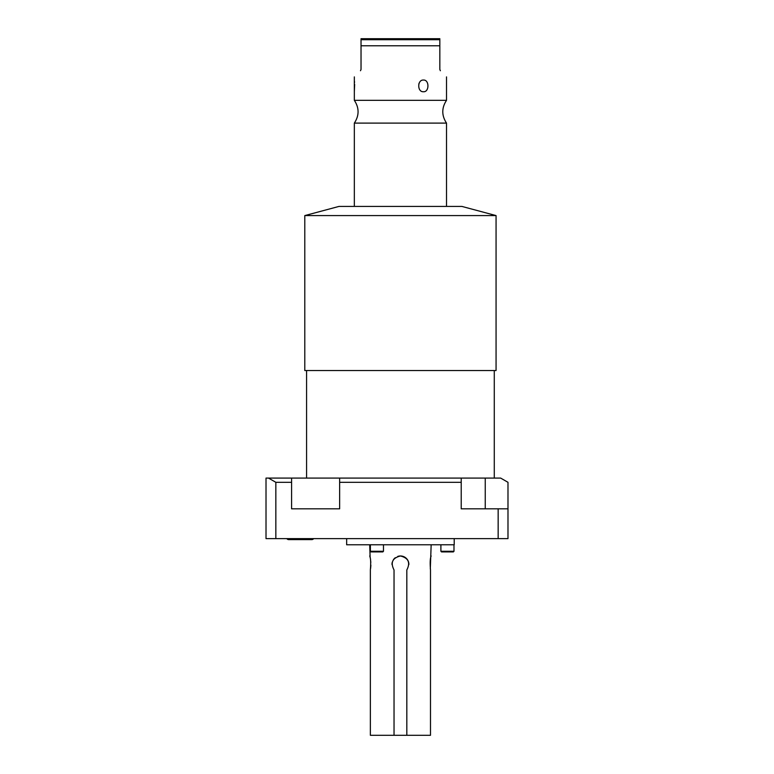 <?xml version="1.0" encoding="UTF-8"?>
<svg xmlns="http://www.w3.org/2000/svg" width="774" height="774" viewBox="0 0 774 774"><rect width="100%" height="100%" fill="white"/><g stroke="black" fill="none" stroke-linecap="round" stroke-linejoin="round"><path stroke-width="1.16" d="M454.212 538.627L454.212 544.77L346.655 544.77L346.655 538.627M406.244 558.306L405.557 557.715M430.489 569.964C429.918 562.63 430.151 557.967 431.157 555.984C430.151 557.967 429.918 562.621 430.489 569.964L430.489 735.3L406.824 735.3L406.824 569.964C410.578 562.63 408.44 557.967 400.429 555.984C392.418 557.967 390.289 562.621 394.034 569.964L394.034 735.3L370.369 735.3L370.369 569.964C370.94 562.63 370.717 557.967 369.701 555.984C370.717 557.967 370.94 562.621 370.369 569.964M430.315 568.919L431.157 544.77M406.824 735.3L394.034 735.3M392.06 563.249L392.176 562.63M394.043 558.896L394.614 558.306M369.701 544.77L370.146 557.793M370.523 559.796L370.814 562.35M370.872 565.214L370.611 568.445M408.885 564.439A8.446 8.446 0 0 0 397.749 556.419M395.301 557.715A8.446 8.446 0 0 0 393.415 559.728M392.273 562.234A8.446 8.446 0 0 0 391.983 564.439M507.986 508.818L507.986 538.627L266.014 538.627L266.014 478.09L500.672 478.09L507.986 482.308L507.986 508.818L461.217 508.818L461.217 482.308L339.641 482.308L339.641 478.09M339.641 482.308L339.641 508.818L291.585 508.818L291.585 482.308L275.844 482.308L275.844 538.627M304.792 370.533L496.066 370.533L496.066 215.588L304.792 215.588L304.792 370.533M304.792 215.588L338.964 206.426L461.894 206.426L496.066 215.588M446.521 206.426L446.521 123.105L354.337 123.105L354.337 206.426M354.337 76.897L354.337 100.33L446.521 100.33C441.548 107.915 441.548 115.51 446.521 123.105M440.367 70.734C448.659 79.035 448.659 79.035 440.367 70.734C448.659 79.035 448.659 79.035 440.367 70.734L439.826 69.428L439.826 45.772L361.032 45.772L361.032 38.7L361.032 39.706L439.826 39.706L439.826 45.772M419.227 82.982L418.811 84.027M419.227 88.826L419.527 89.358M423.475 91.738C417.157 92.222 417.196 79.567 423.475 80.061C429.435 79.587 429.406 92.241 423.475 91.738M439.826 38.7L361.032 38.7L439.826 38.7L439.826 39.706M383.652 38.7L417.205 38.7M361.032 45.772L361.032 69.428L360.491 70.734C352.199 79.035 352.199 79.035 360.491 70.734M354.337 91.738L354.647 84.424M354.54 82.402L354.463 81.367M498.156 508.818L498.156 538.627M291.585 482.308L291.585 478.09M275.844 482.308L268.53 478.09M461.217 482.308L461.217 478.09M311.806 539.604L288.692 539.604A2.245 2.245 0 0 1 286.835 538.627A2.245 2.245 0 0 0 288.692 539.604L311.806 539.604A2.245 2.245 0 0 0 313.654 538.627M453.99 551.281L440.899 551.281L441.519 551.901L453.38 551.901L453.99 551.281L453.99 544.77M382.849 551.901L370.988 551.901L370.378 551.281L383.469 551.281L382.849 551.901M485.25 478.09L485.25 508.818M494.276 370.533L494.276 478.09M306.581 370.533L306.581 478.09M354.337 100.33C359.31 107.915 359.31 115.51 354.337 123.105M446.521 76.897L446.521 100.33M370.378 544.77L370.378 551.281M383.469 544.77L383.469 551.281M440.899 544.77L440.899 551.281"/></g></svg>
